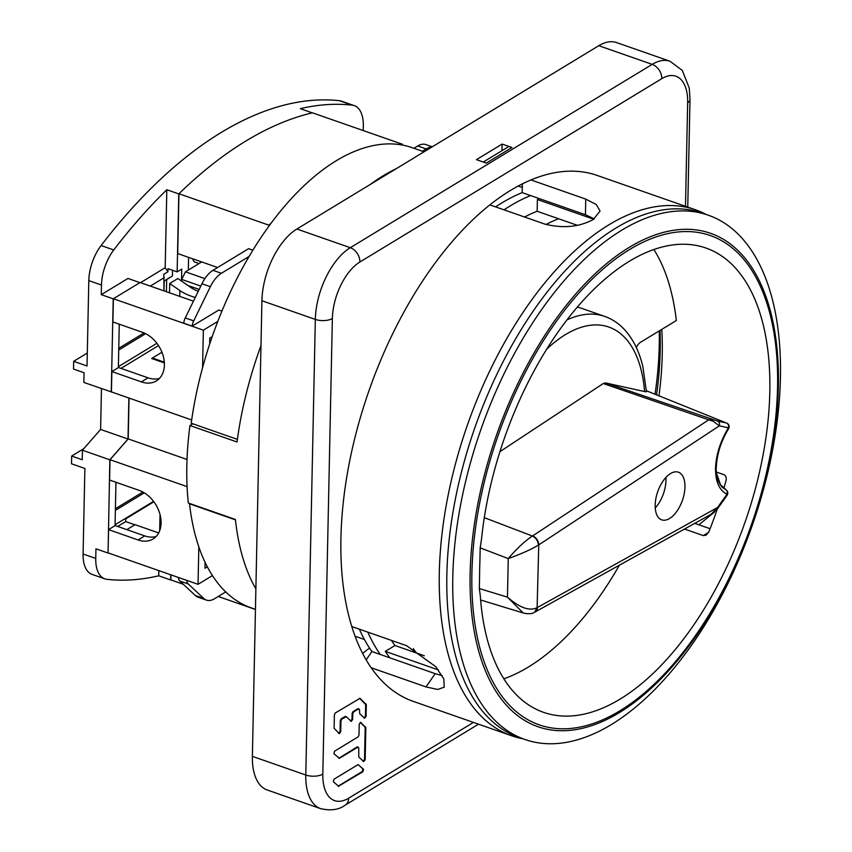 <?xml version="1.0" encoding="UTF-8"?>
<svg xmlns="http://www.w3.org/2000/svg" width="852" height="852" viewBox="0 0 852 852"><rect width="100%" height="100%" fill="white"/><g stroke="black" fill="none" stroke-linecap="round" stroke-linejoin="round"><path stroke-width="1.28" d="M255.451 609.35L251.212 607.859A243.768 126.32 -70.7 0 1 189.527 503.82L189.921 503.575M237.388 439.376L191.21 423.231A243.768 126.32 -70.7 0 1 336.167 160.794A243.768 126.32 -70.7 0 1 412.048 147.63L424.03 151.816M235.461 519.869L189.527 503.82M198.825 546.856L198.037 584.323L108.076 552.884L108.555 529.635L115.233 525.588L144.755 535.897A27.86 20.16 -121.3 0 0 156.118 536.494M191.668 419.951L111.442 391.92L111.868 371.568L118.545 367.521L148.067 377.83A27.86 20.16 -121.3 0 0 159.43 378.426M252.852 250.168L248.614 248.677L212.979 270.318A26.114 13.536 -70.7 0 0 201.945 283.748L210.38 286.687L193.713 320.874A8.701 4.516 109.3 0 0 192.169 326.135L218.815 310.032L221.903 311.108M217.611 267.507L177.706 253.566L178.952 193.745L268.923 225.184L268.902 226.121M217.771 321.428L203.362 330.171L202.584 367.638M209.667 344.07L209.784 338.137L212.159 336.689M271.255 222.936A470.123 243.619 109.3 0 0 268.923 225.184M402.4 145.053L402.421 144.254A470.123 243.619 109.3 0 0 400.451 144.723M207.345 566.814L204.97 568.263L205.087 562.331M198.037 584.323L212.446 575.579M108.555 529.635L138.077 539.955A27.86 20.16 58.7 0 0 153.062 538.975A27.86 20.16 58.7 0 0 159.825 513.767A27.86 20.16 58.7 0 0 139.121 490.369L109.599 480.049L110.025 459.697L128.205 438.918L129.057 398.076M187.089 486.63L110.025 459.697M158.674 532.926L135.021 524.662L126.831 529.635L134.84 524.768L125.702 521.573L125.766 518.474L127.566 517.153L115.073 524.736M186.79 580.393L186.844 580.436A8.701 4.516 109.3 0 0 188.207 583.939L203.841 598.509A26.114 13.536 109.3 0 0 206.461 600.117L198.026 597.167A26.114 13.536 -70.7 0 1 195.406 595.559L179.772 580.989A8.701 4.516 -70.7 0 1 178.409 577.496L178.356 577.443M255.451 609.489L218.24 596.485M183.286 584.27L170.869 579.924L170.975 574.866M225.748 591.927L214.597 598.7A26.114 13.536 109.3 0 1 206.461 600.117M186.844 580.436L178.409 577.496M402.421 144.254L312.45 112.815A470.123 243.619 -70.7 0 0 245.781 141.081A470.123 243.619 109.3 0 0 178.771 193.915L177.141 271.884L168.004 268.689L167.94 271.788L165.192 267.709L140.537 282.672M422.368 151.23L426.17 148.93A26.114 13.536 109.3 0 1 431.772 147.119M413.934 148.291L417.736 145.98A26.114 13.536 -70.7 0 1 425.862 144.574L432.273 146.81M178.952 193.745A470.123 243.619 -70.7 0 1 245.781 141.081A470.123 243.619 109.3 0 1 312.269 112.858L300.319 108.673A470.123 243.619 109.3 0 1 352.195 105.169A34.825 18.041 109.3 0 1 354.272 105.637L341.62 101.218A34.825 18.041 -70.7 0 0 339.543 100.738L352.195 105.169M201.69 261.947L185.427 271.82L204.874 278.615M200.795 286.091L181.721 279.424L185.427 271.82M181.721 279.424L181.689 281.149M187.919 285.495L199.176 289.424M161.955 352.249L151.677 358.49A4.356 2.258 -70.7 0 1 153.04 358.255L164.329 362.196M111.868 371.568L141.389 381.888A27.86 20.16 58.7 0 0 156.374 380.908A27.86 20.16 58.7 0 0 163.137 355.699A27.86 20.16 58.7 0 0 142.433 332.301L112.911 321.981L113.391 298.732L203.362 330.171M193.447 301.171L140.09 282.523L113.391 298.732M193.713 320.874L185.278 317.924A8.701 4.516 -70.7 0 0 183.734 323.185L183.681 323.302M185.278 317.924L201.945 283.748M183.734 323.185L192.169 326.135M249.05 256.484L221.413 273.268A26.114 13.536 109.3 0 0 210.38 286.687M128.205 438.918L187.025 459.473M480.187 547.868L481.508 539.146A245.94 127.449 -70.7 0 1 629.319 261.287A245.94 127.449 -70.7 0 1 705.871 248.007A245.94 127.449 -70.7 0 1 762.828 456.225A245.94 127.449 -70.7 0 1 620.149 699.066A245.94 127.449 -70.7 0 1 543.597 712.347A245.94 127.449 -70.7 0 1 480.315 595.889L479.335 588.562L507.451 597.145C519.709 607.849 529.593 611.363 537.111 607.678L538.762 544.897A7.838 5.549 -123.4 0 0 532.638 535.897L532.425 536.036C525.088 540.828 517.036 548.347 508.261 558.582L480.187 547.868L479.9 561.351A245.94 127.449 -70.7 0 0 479.612 575.079L479.335 588.562M413.358 648.649A245.94 127.449 109.3 0 0 416.404 653.005L424.328 655.763M503.862 678.788A245.94 127.449 109.3 0 0 528.421 667.009A245.94 127.449 109.3 0 0 619.361 565.217M611.438 724.509A277.72 143.913 109.3 0 0 772.551 450.293A277.72 143.913 109.3 0 0 708.236 215.173A277.72 143.913 109.3 0 0 621.79 230.168A277.72 143.913 109.3 0 0 460.687 504.395A277.72 143.913 109.3 0 0 524.992 739.515A277.72 143.913 109.3 0 0 611.438 724.509M524.992 739.515L519.049 737.438A277.72 143.913 -70.7 0 1 454.744 502.318A277.72 143.913 -70.7 0 1 615.847 228.091A277.72 143.913 -70.7 0 1 702.293 213.096L708.236 215.173M694.753 523.352L710.089 528.719M593.748 219.22L537.399 199.528A258.997 134.222 -70.7 0 1 539.55 198.697M438.407 669.938L385.296 651.375A258.997 134.222 -70.7 0 0 389.854 657.819M537.399 199.528L537.154 211.275A245.94 127.449 -70.7 0 0 524.534 217.004M385.296 651.375L394.966 645.507A245.94 127.449 -70.7 0 1 391.43 640.395M656.551 395.008A252.032 130.612 109.3 0 0 660.023 330.448M577.315 225.301L537.154 211.275M708.598 532.383L703.315 535.599L684.529 529.039M703.315 535.599L706.159 535.141L708.896 531.744A245.94 127.449 109.3 0 0 717.288 509.081M723.966 487.94A245.94 127.449 109.3 0 0 726.074 480.432C726.575 477.461 725.808 475.533 723.785 474.639L716.415 472.061M658.958 396.01A245.94 127.449 109.3 0 0 661.77 329.383M636.359 347.627A8.701 4.516 -70.7 0 1 640.406 342.355L676.339 320.533A245.94 127.449 109.3 0 0 653.878 249.508M558.592 218.762A245.94 127.449 109.3 0 0 546.004 224.481M577.273 307.114A148.003 76.691 -70.7 0 1 581.831 308.403L604.675 316.39A148.003 76.691 109.3 0 0 566.868 319.947M484.287 517.665L532.425 536.036C536.046 537.921 538.049 540.945 538.421 545.11C530.881 549.593 520.828 554.088 508.261 558.582L507.451 597.145L523.203 612.982C528.165 614.175 531.957 613.941 534.566 612.279L537.111 607.678M713.167 421.197L712.634 419.759L708.715 419.823L713.167 421.197L719.365 425.83L538.421 545.11M670.535 473.552A25.251 13.078 -70.7 0 1 678.394 472.189A25.251 13.078 -70.7 0 1 684.241 493.564A25.251 13.078 -70.7 0 1 669.597 518.495A25.251 13.078 -70.7 0 1 661.738 519.858A25.251 13.078 -70.7 0 1 655.891 498.484A25.251 13.078 -70.7 0 1 670.535 473.552M711.239 514.139L717.576 507.483L727.033 494.171A3.919 3.344 -66.1 0 0 726.128 489.9L719.844 484.255M534.747 612.183A7.753 5.73 -119 0 0 534.949 612.077A7.753 5.73 -119 0 0 537.452 607.476L717.576 507.483A3.919 1.629 -144.6 0 1 717.608 508.644L712.144 513.703L534.577 612.279M715.531 468.408C715.478 481.785 719.312 490.379 727.033 494.171L727.033 494.171A3.919 1.629 35.4 0 1 727.065 495.342A3.919 3.919 0 0 0 726.447 490.124L722.081 487.152C717.672 481.561 715.744 474.969 716.287 467.386C716.979 453.86 721.08 440.995 728.588 428.801A3.919 1.321 -148.2 0 0 728.588 428.801A3.919 1.321 -148.2 0 0 728.417 427.842L719.365 425.83A3.919 3.344 -77.5 0 0 717.373 420.995L726.426 422.997L646.38 390.748L726.426 422.997A3.919 3.344 102.5 0 1 728.417 427.842C720.334 441.24 716.042 454.755 715.531 468.408L715.925 466.619M499.911 451.666L603.269 383.528L605.634 382.931L644.559 391.558A139.291 72.186 109.3 0 0 565.472 334.58A139.291 72.186 109.3 0 0 546.569 349.331M604.675 316.39C612.151 319.042 618.722 323.409 624.409 329.49C633.121 338.99 639.298 351.461 642.919 366.892L646.444 391.782L644.559 391.558M655.252 507.962A25.251 13.078 109.3 0 0 665.913 477.45M394.966 645.507L416.404 653.005M164.244 361.365L163.414 361.876M164.234 361.195L163.861 361.418A6.965 3.61 -70.7 0 0 163.499 361.663A6.965 3.61 -70.7 0 0 163.286 361.834M170.794 574.802L170.688 579.967A470.123 243.619 109.3 0 0 170.869 579.924M115.957 482.275L115.052 525.695M108.076 552.884L109.844 459.803L128.024 439.025L128.876 398.012M178.771 193.915L166.822 189.74A470.123 243.619 109.3 0 0 113.763 249.955L101.111 245.536A34.825 18.041 -70.7 0 0 88.81 280.627L87.032 365.987L73.677 361.323L73.506 369.065L84.05 372.75L83.847 382.442L111.687 392.005M111.261 392.026L113.22 298.839L139.909 282.63L127.96 278.455L101.271 294.664L113.22 298.839M119.269 324.207L118.364 367.627M181.508 281.032L181.764 269.072L177.141 271.884M188.601 257.368L188.335 270.063M170.688 579.967L158.738 575.792A470.123 243.619 109.3 0 1 106.862 579.307A34.825 18.041 109.3 0 1 104.785 578.838A34.825 18.041 109.3 0 1 95.743 558.433L83.091 554.013L84.88 468.462L71.525 463.797L71.685 456.044L82.229 459.729L82.431 450.229L100.611 429.44L101.463 388.597M104.785 578.838L92.133 574.418A34.825 18.041 -70.7 0 1 83.091 554.013M363.218 130.558L363.314 126.043A34.825 18.041 109.3 0 0 354.272 105.637M101.111 245.536A470.123 243.619 -70.7 0 1 221.179 132.486A470.123 243.619 -70.7 0 1 339.543 100.738M166.822 189.74L165.192 267.709M167.94 271.788L163.829 274.28L163.989 290.873L164.202 280.947L172.413 275.952L164.191 281.128M150.303 286.091L164.266 277.614M172.53 270.265L172.413 275.952M158.504 345.603L121.005 368.373M144.084 332.94L118.769 348.308M166.672 279.626L166.417 291.725M156.875 343.292L118.385 366.669M118.737 350.012L145.639 333.675M101.271 294.664L101.463 285.047A34.825 18.041 109.3 0 1 113.763 249.955M83.752 448.716L71.685 456.044M82.431 450.229L109.844 459.803M95.743 558.433L95.946 548.816L107.895 552.991M73.677 361.323L87.298 353.047M100.611 429.44L128.024 439.025M125.702 521.573L117.693 526.44M142.87 492.03L115.403 508.697M160.027 514.48L159.686 530.7M158.845 570.627L158.738 575.792M125.766 518.847L153.882 501.775M153.562 501.359L127.566 517.153M115.371 510.401L144.286 492.839M199.048 263.556L194.959 262.118A8.701 4.516 -70.7 0 1 192.818 258.838M369.608 648.191A47.009 24.367 109.3 0 0 369.438 648.297A47.009 24.367 109.3 0 0 362.728 653.591M483.265 162.04L508.942 146.448M355.082 636.231L364.411 639.49M255.888 588.86A245.504 127.225 -70.7 0 1 235.418 519.475L188.324 503.021A245.504 127.225 -70.7 0 1 189.943 425.531L237.037 441.986A245.504 127.225 -70.7 0 1 260.978 345.646M370.407 184.373A245.504 127.225 -70.7 0 1 383.293 175.693A245.504 127.225 -70.7 0 1 396.148 168.749M192.808 423.795L189.943 425.531M198.282 291.256A34.825 15.868 -178.8 0 1 190.71 287.433L177.908 278.519L169.708 283.503L179.868 290.564A47.882 21.811 1.2 0 0 191.391 296.219A47.882 21.811 1.2 0 0 195.257 297.454M169.516 292.8L169.708 283.503M706.031 214.395A278.593 144.371 109.3 0 0 695.552 209.816A278.593 144.371 109.3 0 0 608.839 224.853A278.593 144.371 109.3 0 0 447.225 499.943A278.593 144.371 109.3 0 0 511.732 735.798A278.593 144.371 109.3 0 0 522.787 738.737M530.934 179.942L585.761 199.102L596.325 204.544L600.064 211.019L593.375 219.454C579.19 227.09 562.959 228.613 544.684 224.044L489.857 204.885A278.593 144.371 -70.7 0 1 510.433 190.465A278.593 144.371 -70.7 0 1 530.934 179.942A278.593 144.371 -70.7 0 1 597.145 175.427L695.552 209.816M366.168 659.863L371.898 651.546L435.159 673.655L426.021 686.914L371.195 667.755A278.593 144.371 -70.7 0 1 351.791 626.539A278.593 144.371 -70.7 0 1 489.857 204.885M351.791 626.539L406.617 645.699L435.798 666.711L443.817 678.959L444.222 687.181L437.736 689.47L426.021 686.914M511.732 735.798L413.337 701.409A278.593 144.371 -70.7 0 1 371.195 667.755M338.233 786.364L362.899 771.752L363.538 769.218L358.042 764.638L333.963 779.25L333.324 781.795L338.83 786.375L338.169 786.14L362.249 771.518L362.888 768.983L358.159 764.574M358.735 747.843L358.788 756.991L363.697 761.56L365.167 759.782L365.838 727.683L360.694 722.358L359.235 724.136L359.001 735.084L358.128 736.873L334.559 751.198L333.909 753.732L339.415 758.312L357.915 747.076L358.735 747.843L357.265 746.842L358.085 747.609M338.819 758.301L357.265 746.842M341.812 719.077L341.162 718.843L345.039 716.489L346.285 716.734L341.812 719.077L340.938 720.867L340.715 731.825L340.065 731.58L340.289 720.632L340.938 720.867M346.285 716.734L351.322 721.41M351.194 721.314L352.653 719.535L352.781 713.688L353.644 711.899L358.724 708.811L359.533 709.578L358.074 708.576L358.884 709.343M359.533 709.578L359.693 713.625L364.688 718.268M364.613 718.204L366.072 716.426L366.317 704.721L360.023 698.321L335.262 712.986L334.389 714.775L334.112 728.279L339.384 733.7M339.256 733.604L340.715 731.825M371.898 651.546A261.181 135.34 -70.7 0 1 359.384 629.191M367.819 632.141A261.181 135.34 109.3 0 0 380.333 654.496M655.028 394.37A261.181 135.34 109.3 0 0 659.278 330.895M594.27 218.889L585.431 214.725L530.604 195.566A261.181 135.34 109.3 0 0 510.114 205.96A261.181 135.34 109.3 0 0 504.033 209.837M698.885 524.8L714.508 512.041M720.526 484.841L716.521 473.254M435.159 673.655L442.199 675.647M530.604 195.566L522.169 192.627L522.351 183.883M495.598 206.887A261.181 135.34 -70.7 0 1 501.679 203.021A261.181 135.34 -70.7 0 1 522.169 192.627M478.505 724.189L345.166 805.161C339.053 809.751 330.917 810.934 320.725 808.686L267.304 790.017A57.457 29.777 -70.7 0 1 252.373 756.352L261.915 300.745A57.457 29.777 -70.7 0 1 296.879 229.028L598.775 45.699A57.457 29.777 -70.7 0 1 616.656 42.6L670.077 61.269A57.457 29.777 -70.7 0 0 652.195 64.369A12.184 8.818 58.7 0 1 661.802 78.661A45.273 23.462 -70.7 0 1 687.66 102.741L685.487 206.301M511.967 147.502L486.3 163.094L476.46 159.654L502.126 144.063L511.967 147.502M502.126 144.063L501.988 150.666M363.048 761.326L364.518 759.547L365.188 727.448L360.215 722.283M363.964 717.959L365.423 716.181L365.668 704.487L359.544 698.257M341.162 718.843L340.289 720.632M338.595 733.359L340.065 731.58M353.644 711.899L352.994 711.654L358.074 708.576M352.994 711.654L352.121 713.443L352.781 713.688M350.545 721.08L352.004 719.301L352.121 713.443M144.755 535.897L138.077 539.955M179.772 580.989L188.207 583.939M203.841 598.509L195.406 595.559M417.736 145.98L426.17 148.93M151.677 358.49L164.372 362.92M148.067 377.83L141.389 381.888M221.413 273.268L212.979 270.318M619.905 710.813A259.136 134.286 109.3 0 0 777.557 387.372A259.136 134.286 109.3 0 0 629.564 249.54A259.136 134.286 109.3 0 0 471.901 572.981A259.136 134.286 109.3 0 0 619.905 710.813M619.393 712.591A261.319 135.415 109.3 0 0 778.377 386.425A261.319 135.415 109.3 0 0 629.127 247.431A261.319 135.415 109.3 0 0 470.144 573.598A261.319 135.415 109.3 0 0 619.393 712.591M605.634 382.931L717.373 420.995M532.638 535.897L708.715 419.823L603.269 383.528M163.296 361.834L163.861 361.418M88.81 280.627L101.463 285.047M179.868 290.564L179.751 296.379M473.435 722.411L348.681 798.175A45.273 23.462 -70.7 0 1 322.823 774.095L332.365 318.488A45.273 23.462 -70.7 0 1 359.906 261.99L661.802 78.661M585.761 199.102L585.431 214.725M320.725 808.686A57.457 29.777 -70.7 0 1 305.793 775.022L315.336 319.415A12.184 5.549 1.2 0 0 332.365 318.488M322.823 774.095A12.184 5.549 1.2 0 1 305.793 775.022L252.373 756.352M261.915 300.745L315.336 319.415A57.457 29.777 -70.7 0 1 350.3 247.698A12.184 8.818 58.7 0 1 359.906 261.99M598.775 45.699L652.195 64.369L350.3 247.698L296.879 229.028M670.077 61.269L682.314 70.45L689.279 88.15L690.003 99.556A12.184 5.549 -178.8 0 1 687.66 102.741M345.166 805.161A12.184 8.818 -121.3 0 0 348.681 798.175M362.249 771.518L362.899 771.752M363.538 769.218L362.888 768.983M365.604 726.926L364.954 726.692M365.188 727.448L365.838 727.683M365.167 759.782L364.518 759.547M366.083 703.976L365.433 703.731M365.668 704.487L366.317 704.721M366.072 716.426L365.423 716.181M352.653 719.535L352.004 719.301M523.203 612.982L480.635 599.989M727.065 495.342L717.608 508.644M728.588 428.801A3.919 3.919 0 0 0 726.671 423.082M719.802 484.192L726.447 490.124M518.165 186.045L522.276 187.483M690.003 99.556L687.756 207.089M345.486 716.415L346.093 716.638"/></g></svg>
